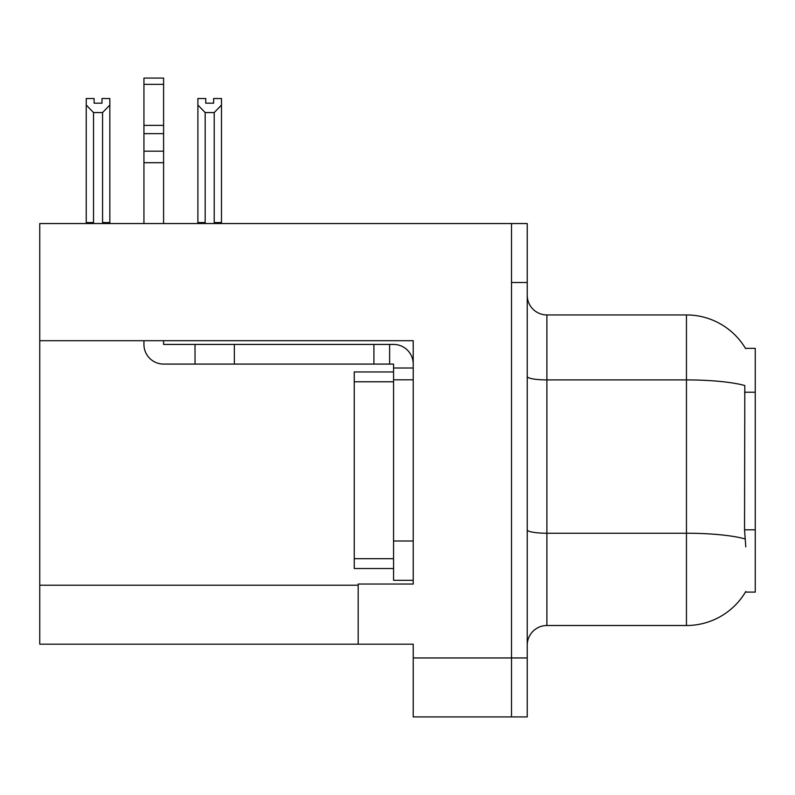 <?xml version="1.0" encoding="UTF-8"?>
<svg xmlns="http://www.w3.org/2000/svg" width="795" height="795" viewBox="0 0 795 795"><rect width="100%" height="100%" fill="white"/><g stroke="black" fill="none" stroke-linecap="round" stroke-linejoin="round"><path stroke-width="1.19" d="M39.75 340.697L413.221 340.697L413.221 540.997L393.565 540.997L393.565 580.31L413.221 580.31L413.221 540.997L413.221 584.037L358.187 584.037L358.187 644.188L39.75 644.188L39.75 223.544L511.513 223.544L511.513 716.921L413.221 716.921L413.221 657.952L511.513 657.952L511.513 716.921L527.234 716.921L527.234 657.952L511.513 657.952L511.513 282.513L527.234 282.513L527.234 657.952M358.187 644.188L413.221 644.188L413.221 657.952M745.452 348.359L755.25 348.359L755.25 592.096L745.452 592.096L745.799 591.51A68.797 68.797 0 0 1 686.453 625.516A68.797 68.797 0 0 0 745.452 592.096M527.234 645.172A19.656 19.656 0 0 1 546.89 625.516L686.453 625.516L686.453 314.939L546.89 314.939A19.656 19.656 0 0 1 527.234 295.283A19.656 19.656 0 0 0 546.89 314.939L546.89 625.516M745.601 348.608A68.797 68.797 0 0 0 686.453 314.939A68.797 68.797 0 0 1 745.601 348.608M745.799 546.89L744.537 529.808L744.816 385.535A68.797 11.945 180 0 0 686.453 379.911L546.89 379.911A19.656 3.409 0 0 1 527.234 376.502M511.513 223.544L527.234 223.544L527.234 282.513M215.177 223.544L214.213 222.56L214.213 112.562L205.18 112.562L197.895 105.059L197.895 98.52L205.766 98.52L205.766 103.181L213.626 103.181L205.766 103.181M213.626 103.181L213.626 98.52L221.487 98.52L221.487 105.059L214.213 112.562M214.213 222.56L221.487 222.56L221.487 223.544L221.487 105.059M205.18 112.562L205.18 222.56L204.206 223.544M197.895 105.059L197.895 223.544L197.895 105.059L197.895 222.56L205.18 222.56M101.979 103.181L94.108 103.181L101.979 103.181L101.979 98.52L109.839 98.52L109.839 105.059L102.565 112.562L93.532 112.562L93.532 222.56L86.248 222.56L86.248 223.544M93.532 112.562L86.248 105.059L86.248 98.52L94.108 98.52L94.108 103.181M93.532 222.56L92.558 223.544M86.248 105.059L86.248 222.56M109.839 105.059L109.839 222.56L102.565 222.56L102.565 112.562M103.529 223.544L102.565 222.56M109.839 222.56L109.839 223.544M143.935 340.697L143.935 344.424A19.656 19.656 0 0 0 163.591 364.08L195.033 364.08L195.033 344.424L393.565 344.424A19.656 19.656 0 0 1 413.221 364.09M413.221 368.015L393.565 368.015L393.565 364.08L389.63 364.08L389.63 344.424M413.221 379.811L393.565 379.811L393.565 368.015M393.565 540.997L393.565 371.951L354.252 371.951L354.252 568.514L393.565 568.514M393.565 580.31L413.221 580.31M195.033 364.08L373.908 364.08L373.908 344.424M389.63 364.08L373.908 364.08M163.591 340.697L163.591 344.424L195.033 344.424M143.935 223.544L143.935 162.697L163.591 162.697L163.591 223.544M163.591 84.359L143.935 84.359L143.935 78.079L163.591 78.079L163.591 162.697M143.935 162.697L143.935 151.169L163.591 151.169M163.591 133.649L143.935 133.649L143.935 84.359M143.935 133.649L143.935 151.169M163.591 125.381L143.935 125.381M39.75 585.219L358.187 585.219M755.25 392.213L744.537 392.213M755.25 529.808L744.537 529.808M745.034 538.921A68.797 11.945 180 0 0 686.453 533.236L546.89 533.236A19.656 3.409 -0 0 1 527.234 529.828M234.346 364.08L234.346 344.424M354.252 558.686L393.565 558.686M354.252 381.779L393.565 381.779"/></g></svg>
